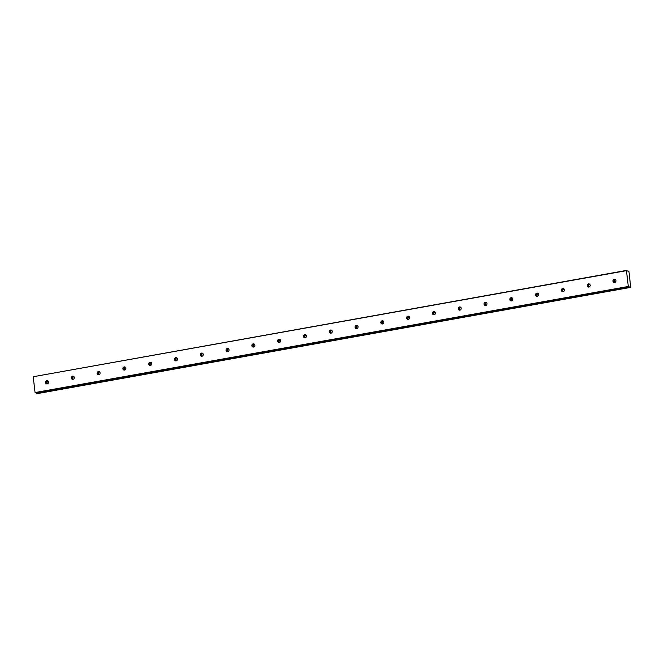 <?xml version="1.0" encoding="UTF-8"?>
<svg xmlns="http://www.w3.org/2000/svg" width="664" height="664" viewBox="0 0 664 664"><rect width="100%" height="100%" fill="white"/><g stroke="black" fill="none" stroke-linecap="round" stroke-linejoin="round"><path stroke-width="1" d="M615.445 279.577A1.627 1.502 -72.3 0 0 614.524 282.482M614.673 282.457A1.627 1.502 -72.3 0 0 614.98 279.32A1.627 1.502 -72.3 0 0 612.98 280.772A1.627 1.502 -72.3 0 0 614.673 282.457M47.982 381.045A1.627 1.502 -72.3 0 0 47.061 383.941M47.21 383.925A1.627 1.502 -72.3 0 0 47.517 380.787A1.627 1.502 -72.3 0 0 45.517 382.24A1.627 1.502 -72.3 0 0 47.21 383.925M73.779 376.43A1.627 1.502 -72.3 0 0 72.857 379.335M73.007 379.318A1.627 1.502 -72.3 0 0 73.314 376.181A1.627 1.502 -72.3 0 0 71.314 377.625A1.627 1.502 -72.3 0 0 73.007 379.318M99.575 371.823A1.627 1.502 -72.3 0 0 98.645 374.72M98.803 374.703A1.627 1.502 -72.3 0 0 99.11 371.566A1.627 1.502 -72.3 0 0 97.102 373.019A1.627 1.502 -72.3 0 0 98.803 374.703M125.363 367.209A1.627 1.502 -72.3 0 0 124.442 370.105M124.591 370.089A1.627 1.502 -72.3 0 0 124.898 366.951A1.627 1.502 -72.3 0 0 122.898 368.404A1.627 1.502 -72.3 0 0 124.591 370.089M151.16 362.594A1.627 1.502 -72.3 0 0 150.238 365.499M150.388 365.474A1.627 1.502 -72.3 0 0 150.695 362.337A1.627 1.502 -72.3 0 0 148.695 363.789A1.627 1.502 -72.3 0 0 150.388 365.474M176.956 357.987A1.627 1.502 -72.3 0 0 176.026 360.884M176.184 360.867A1.627 1.502 -72.3 0 0 176.491 357.73A1.627 1.502 -72.3 0 0 174.483 359.183A1.627 1.502 -72.3 0 0 176.184 360.867M202.744 353.373A1.627 1.502 -72.3 0 0 201.823 356.269M201.972 356.253A1.627 1.502 -72.3 0 0 202.279 353.115A1.627 1.502 -72.3 0 0 200.279 354.568A1.627 1.502 -72.3 0 0 201.972 356.253M228.541 348.758A1.627 1.502 -72.3 0 0 227.619 351.663M227.769 351.638A1.627 1.502 -72.3 0 0 228.076 348.5A1.627 1.502 -72.3 0 0 226.075 349.953A1.627 1.502 -72.3 0 0 227.769 351.638M254.337 344.151A1.627 1.502 -72.3 0 0 253.407 347.048M253.565 347.031A1.627 1.502 -72.3 0 0 253.864 343.894A1.627 1.502 -72.3 0 0 251.863 345.346A1.627 1.502 -72.3 0 0 253.565 347.031M280.125 339.536A1.627 1.502 -72.3 0 0 279.204 342.433M279.353 342.416A1.627 1.502 -72.3 0 0 279.66 339.279A1.627 1.502 -72.3 0 0 277.66 340.732A1.627 1.502 -72.3 0 0 279.353 342.416M305.921 334.922A1.627 1.502 -72.3 0 0 305 337.827M305.149 337.802A1.627 1.502 -72.3 0 0 305.457 334.664A1.627 1.502 -72.3 0 0 303.456 336.117A1.627 1.502 -72.3 0 0 305.149 337.802M331.718 330.315A1.627 1.502 -72.3 0 0 330.788 333.212M330.946 333.195A1.627 1.502 -72.3 0 0 331.245 330.058A1.627 1.502 -72.3 0 0 329.244 331.51A1.627 1.502 -72.3 0 0 330.946 333.195M357.506 325.7A1.627 1.502 -72.3 0 0 356.585 328.597M356.734 328.58A1.627 1.502 -72.3 0 0 357.041 325.443A1.627 1.502 -72.3 0 0 355.041 326.896A1.627 1.502 -72.3 0 0 356.734 328.58M383.302 321.086A1.627 1.502 -72.3 0 0 382.381 323.99M382.53 323.966A1.627 1.502 -72.3 0 0 382.837 320.828A1.627 1.502 -72.3 0 0 380.837 322.281A1.627 1.502 -72.3 0 0 382.53 323.966M409.099 316.479A1.627 1.502 -72.3 0 0 408.169 319.376M408.327 319.359A1.627 1.502 -72.3 0 0 408.626 316.222A1.627 1.502 -72.3 0 0 406.625 317.666A1.627 1.502 -72.3 0 0 408.327 319.359M434.887 311.864A1.627 1.502 -72.3 0 0 433.966 314.761M434.115 314.744A1.627 1.502 -72.3 0 0 434.422 311.607A1.627 1.502 -72.3 0 0 432.422 313.059A1.627 1.502 -72.3 0 0 434.115 314.744M460.683 307.249A1.627 1.502 -72.3 0 0 459.762 310.154M459.911 310.129A1.627 1.502 -72.3 0 0 460.218 306.992A1.627 1.502 -72.3 0 0 458.218 308.445A1.627 1.502 -72.3 0 0 459.911 310.129M486.48 302.635A1.627 1.502 -72.3 0 0 485.55 305.54M485.708 305.523A1.627 1.502 -72.3 0 0 486.006 302.386A1.627 1.502 -72.3 0 0 484.006 303.83A1.627 1.502 -72.3 0 0 485.708 305.523M512.268 298.028A1.627 1.502 -72.3 0 0 511.346 300.925M511.496 300.908A1.627 1.502 -72.3 0 0 511.803 297.771A1.627 1.502 -72.3 0 0 509.803 299.223A1.627 1.502 -72.3 0 0 511.496 300.908M538.064 293.413A1.627 1.502 -72.3 0 0 537.143 296.318M537.292 296.293A1.627 1.502 -72.3 0 0 537.599 293.156A1.627 1.502 -72.3 0 0 535.599 294.608A1.627 1.502 -72.3 0 0 537.292 296.293M563.861 288.798A1.627 1.502 -72.3 0 0 562.931 291.703M563.08 291.687A1.627 1.502 -72.3 0 0 563.387 288.549A1.627 1.502 -72.3 0 0 561.387 289.994A1.627 1.502 -72.3 0 0 563.08 291.687M589.649 284.192A1.627 1.502 -72.3 0 0 588.727 287.089M588.877 287.072A1.627 1.502 -72.3 0 0 589.184 283.935A1.627 1.502 -72.3 0 0 587.183 285.387A1.627 1.502 -72.3 0 0 588.877 287.072M630.46 287.421L37.483 393.586L630.41 287.338L37.076 393.196M630.41 287.338L628.31 286.474L35.059 392.548L33.2 376.737L626.451 270.655L628.31 286.474M626.451 270.655L628.941 271.452L630.734 287.504M36.561 393.287L629.821 287.213L36.57 393.287L35.059 392.548M33.2 376.737L626.517 270.414M628.443 286.773L35.192 392.856M614.441 282.416A2.78 2.581 107.7 0 1 615.345 279.586M46.986 383.875A2.78 2.581 107.7 0 1 47.883 381.053M72.774 379.268A2.78 2.581 107.7 0 1 73.679 376.447M98.571 374.654A2.78 2.581 107.7 0 1 99.475 371.832M124.367 370.039A2.78 2.581 107.7 0 1 125.264 367.217M150.155 365.432A2.78 2.581 107.7 0 1 151.06 362.61M175.952 360.818A2.78 2.581 107.7 0 1 176.856 357.996M201.748 356.203A2.78 2.581 107.7 0 1 202.644 353.381M227.536 351.596A2.78 2.581 107.7 0 1 228.441 348.774M253.333 346.981A2.78 2.581 107.7 0 1 254.237 344.159M279.129 342.367A2.78 2.581 107.7 0 1 280.025 339.545M304.917 337.76A2.78 2.581 107.7 0 1 305.822 334.938M330.713 333.145A2.78 2.581 107.7 0 1 331.618 330.323M356.51 328.531A2.78 2.581 107.7 0 1 357.406 325.709M382.298 323.924A2.78 2.581 107.7 0 1 383.203 321.094M408.094 319.309A2.78 2.581 107.7 0 1 408.999 316.487M433.891 314.694A2.78 2.581 107.7 0 1 434.787 311.873M459.679 310.088A2.78 2.581 107.7 0 1 460.584 307.258M485.475 305.473A2.78 2.581 107.7 0 1 486.38 302.651M511.272 300.858A2.78 2.581 107.7 0 1 512.168 298.036M537.06 296.252A2.78 2.581 107.7 0 1 537.964 293.422M562.856 291.637A2.78 2.581 107.7 0 1 563.753 288.815M588.653 287.022A2.78 2.581 107.7 0 1 589.549 284.2M628.044 271.194L628.501 271.111"/></g></svg>
